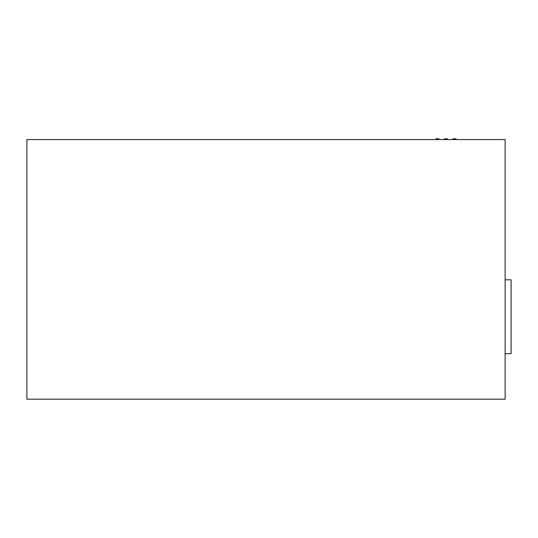 <?xml version="1.0" encoding="UTF-8"?>
<svg xmlns="http://www.w3.org/2000/svg" width="538" height="538" viewBox="0 0 538 538"><rect width="100%" height="100%" fill="white"/><g stroke="black" fill="none" stroke-linecap="round" stroke-linejoin="round"><path stroke-width="0.81" d="M435.867 139.557L435.867 138.811L438.853 138.811L438.853 139.557M444.415 139.557L444.415 138.811L447.401 138.811L447.401 139.557M452.969 139.557L452.969 138.811L455.948 138.811L455.948 139.557M505.128 139.557L505.128 399.189L26.9 399.189L26.9 139.557L505.128 139.557M505.128 353.681L511.1 353.681L511.1 279.821L505.128 279.821"/></g></svg>
